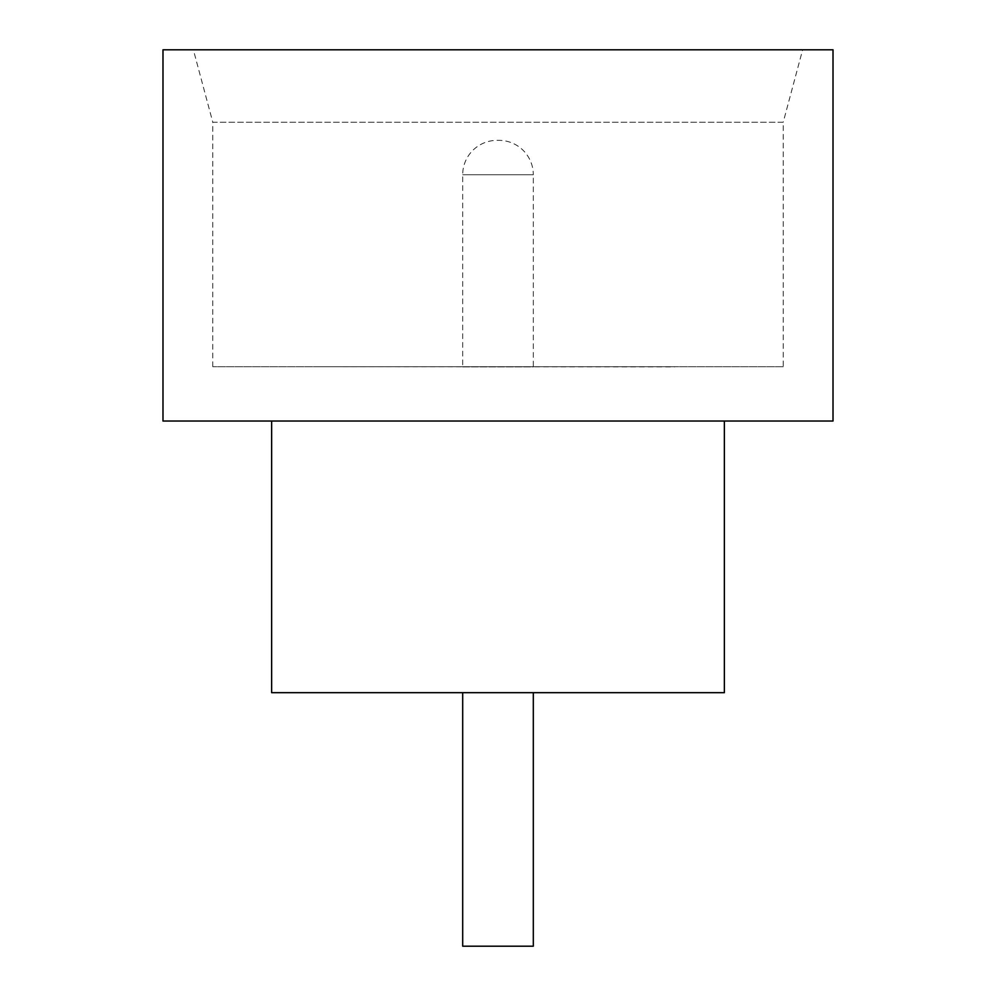<?xml version="1.0" encoding="UTF-8"?>
<svg xmlns="http://www.w3.org/2000/svg" width="996" height="996" viewBox="0 0 996 996"><rect width="100%" height="100%" fill="white"/><g stroke="black" fill="none" stroke-linecap="round" stroke-linejoin="round"><path stroke-width="0.75" stroke-dasharray="4.98 3.74" d="M533.308 692.668L462.692 692.494L533.308 692.494M783.217 366.715L212.783 366.715L783.217 366.715L783.217 122.234L212.783 122.234L193.373 49.8L802.627 49.8L193.373 49.8M212.783 366.715L212.783 122.234L783.217 122.234L802.627 49.8M724.366 421.034L271.634 421.034L724.366 421.034M674.566 692.494L321.434 692.494L674.566 692.668M674.566 366.715L321.434 366.715L674.566 366.889M497.091 140.349L498.909 140.349A34.412 34.412 0 0 1 533.308 174.748L462.692 174.748L533.308 174.748L533.308 366.889L462.692 366.889L462.692 174.748A34.412 34.412 0 0 1 497.091 140.349L498.909 140.349M462.692 366.889L533.308 366.889M162.983 421.034L833.017 421.034M162.983 49.8L833.017 49.8M271.634 692.668L724.366 692.668M462.692 946.2L533.308 946.2"/><path stroke-width="1.49" d="M533.308 692.668L533.308 946.2L462.692 946.2L462.692 692.668M271.634 421.034L271.634 692.668L724.366 692.668L724.366 421.034M833.017 421.034L162.983 421.034L162.983 49.8L833.017 49.8L833.017 421.034"/></g></svg>
